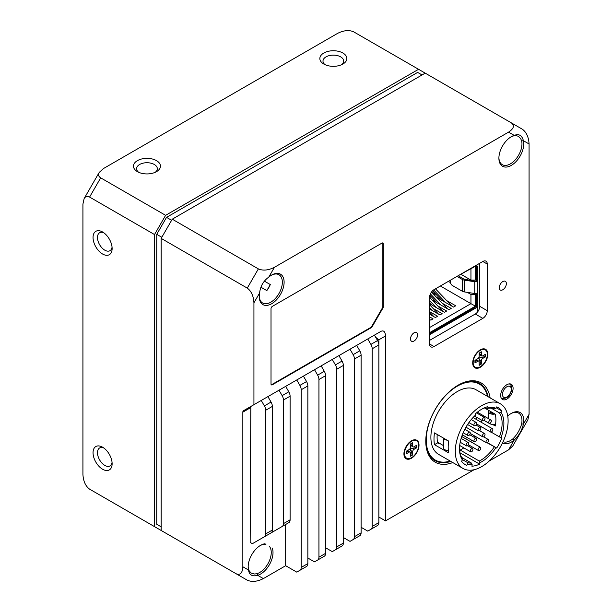 <?xml version="1.0" encoding="UTF-8"?>
<svg xmlns="http://www.w3.org/2000/svg" width="612" height="612" viewBox="0 0 612 612"><rect width="100%" height="100%" fill="white"/><g stroke="black" fill="none" stroke-linecap="round" stroke-linejoin="round"><path stroke-width="0.92" d="M271.682 303.736A17.572 10.144 -60 0 1 259.258 296.56A17.572 10.144 -60 0 1 259.61 292.995C260.352 286.248 263.412 280.954 268.767 277.121A17.572 10.144 -60 0 1 271.682 275.04L271.682 275.04A17.572 10.144 -60 0 1 284.113 282.216A17.572 10.144 -60 0 1 271.682 303.736M271.231 275.316A16.317 9.417 -60 0 1 278.957 274.742A16.317 9.417 -60 0 1 281.459 287.824A16.317 9.417 -60 0 1 270.795 302.198A16.317 9.417 -60 0 1 262.64 303.009A16.317 9.417 -60 0 1 259.266 296.04M507.738 416.068A17.572 10.144 -60 0 1 511.318 413.398A17.572 10.144 -60 0 1 523.398 424.139C521.883 430.443 518.823 435.736 514.233 440.013L513.139 438.62A16.317 9.417 -60 0 1 510.431 440.556A16.317 9.417 -60 0 1 503.056 441.734M510.867 413.666A16.317 9.417 -60 0 1 518.593 413.1A16.317 9.417 -60 0 1 521.646 423.879L523.398 424.139L529.074 414.316L527.85 419.886L512.779 445.987L508.564 449.835L514.233 440.013A17.572 10.144 -60 0 1 511.318 442.094A17.572 10.144 -60 0 1 502.483 442.935M529.074 414.316L529.074 143.973L523.398 140.699A17.572 10.144 -60 0 1 511.318 165.385A17.572 10.144 -60 0 1 498.895 158.21A17.572 10.144 -60 0 1 511.318 136.69A17.572 10.144 -60 0 1 514.233 135.405C518.93 133.554 521.982 135.321 523.398 140.699L521.646 140.928A16.317 9.417 -60 0 1 510.431 163.848A16.317 9.417 -60 0 1 502.276 164.659A16.317 9.417 -60 0 1 498.902 157.682M500.67 395.459A8.79 5.072 120 0 0 502.49 399.483A8.79 5.072 120 0 0 509.261 397.134A8.79 5.072 120 0 0 513.093 388.291A8.79 5.072 120 0 0 511.272 384.267A8.79 5.072 120 0 0 504.502 386.623A8.79 5.072 120 0 0 500.67 395.459M450.776 461.402A44.561 25.727 -60 0 1 435.01 460.629A44.561 25.727 -60 0 1 425.784 440.739M452.781 462.557A45.816 26.454 -60 0 1 425.784 441.26A45.816 26.454 -60 0 1 458.181 385.147L458.181 385.147A45.816 26.454 -60 0 1 490.12 397.877M475.019 367.131A10.044 5.799 -60 0 1 474.79 367.009A10.044 5.799 -60 0 1 472.716 362.664M480.259 367.276A10.672 6.158 -60 0 1 472.709 362.924A10.672 6.158 -60 0 1 480.259 349.857L480.259 349.857A10.672 6.158 -60 0 1 487.802 354.21A10.672 6.158 -60 0 1 480.259 367.276M406.559 458.151A10.044 5.799 -60 0 1 404.486 453.561A10.044 5.799 -60 0 1 408.87 443.455A10.044 5.799 -60 0 1 416.604 440.762A10.044 5.799 -60 0 1 418.684 445.36A10.044 5.799 -60 0 1 414.301 455.466A10.044 5.799 -60 0 1 406.559 458.151L405.106 457.065L404.226 455.382M411.471 458.235A10.672 6.158 -60 0 1 403.928 453.874A10.672 6.158 -60 0 1 411.471 440.808A10.672 6.158 -60 0 1 419.013 445.169A10.672 6.158 -60 0 1 411.471 458.235M506.361 283.601A5.018 2.899 120 0 0 505.321 281.306A5.018 2.899 120 0 0 501.45 282.652A5.018 2.899 120 0 0 499.262 287.701A5.018 2.899 120 0 0 500.302 290.004A5.018 2.899 120 0 0 504.173 288.657A5.018 2.899 120 0 0 506.361 283.601M417.606 334.841A5.018 2.899 120 0 0 416.565 332.546A5.018 2.899 120 0 0 412.702 333.892A5.018 2.899 120 0 0 410.507 338.941A5.018 2.899 120 0 0 411.547 341.244A5.018 2.899 120 0 0 415.418 339.897A5.018 2.899 120 0 0 417.606 334.841M260.911 287.189L266.817 290.601A16.317 9.417 120 0 0 270.305 284.565L264.392 281.153M521.646 423.879C520.016 429.609 517.178 434.52 513.139 438.62M510.867 136.958A16.317 9.417 -60 0 1 513.139 136.009L515.426 135.558L518.295 136.224L520.69 138.641L521.646 140.928M457.73 385.415A44.561 25.727 -60 0 1 479.571 383.456A44.561 25.727 -60 0 1 488.116 396.721M477.727 382.554A44.561 25.727 -60 0 1 479.433 384.107M487.359 354.47A10.044 5.799 -60 0 1 482.975 364.576A10.044 5.799 -60 0 1 475.233 367.261A10.044 5.799 -60 0 1 473.153 362.664A10.044 5.799 -60 0 1 477.536 352.566A10.044 5.799 -60 0 1 485.278 349.873A10.044 5.799 -60 0 1 487.359 354.47M260.138 545.613A16.317 9.417 -60 0 1 265.929 544.366L264.866 543.754A17.572 10.144 -60 0 0 260.59 545.346L260.59 545.346A17.572 10.144 -60 0 0 248.166 566.865A17.572 10.144 -60 0 0 248.51 570.032L248.487 568.778A16.317 9.417 -60 0 1 248.174 566.337M272.256 548.023A17.572 10.144 -60 0 1 260.59 574.041A17.572 10.144 -60 0 1 257.675 575.318L256.994 573.696A16.317 9.417 -60 0 0 259.702 572.503A16.317 9.417 -60 0 0 269.831 559.728A16.317 9.417 -60 0 0 269.418 546.378M112.057 462.32A10.358 5.982 60 0 1 109.984 465.908A10.358 5.982 60 0 1 104.805 465.395A10.358 5.982 60 0 1 97.484 452.712A10.358 5.982 60 0 1 99.626 447.969A10.358 5.982 60 0 1 103.772 447.969M112.126 463.728A13.495 7.788 60 0 1 102.587 469.236A13.495 7.788 60 0 1 93.047 452.712A13.495 7.788 60 0 1 102.587 447.204A13.495 7.788 60 0 1 112.126 463.728M112.057 247.103A10.358 5.982 60 0 1 109.984 250.69A10.358 5.982 60 0 1 104.805 250.178A10.358 5.982 60 0 1 97.484 237.494A10.358 5.982 60 0 1 99.626 232.751A10.358 5.982 60 0 1 103.772 232.751M112.126 248.51A13.495 7.788 60 0 1 102.587 254.018A13.495 7.788 60 0 1 93.047 237.494A13.495 7.788 60 0 1 102.587 231.986L102.587 231.986A13.495 7.788 60 0 1 112.126 248.51M138.679 172.293A10.358 5.975 180 0 1 136.606 168.705A10.358 5.975 180 0 1 139.643 164.475A10.358 5.975 180 0 1 154.285 164.475A10.358 5.975 180 0 1 157.322 168.705A10.358 5.975 180 0 1 155.249 172.293M156.504 171.651A13.495 7.788 180 0 1 137.425 171.651A13.495 7.788 180 0 1 137.425 160.635A13.495 7.788 180 0 1 156.504 160.635A13.495 7.788 180 0 1 156.504 171.651L156.504 171.651M325.064 64.681A10.358 5.975 180 0 1 322.991 61.093A10.358 5.975 180 0 1 326.028 56.87A10.358 5.975 180 0 1 340.67 56.87A10.358 5.975 180 0 1 343.699 61.093A10.358 5.975 180 0 1 341.634 64.681M342.888 64.046A13.495 7.788 180 0 1 323.809 64.046L323.809 64.046A13.495 7.788 180 0 1 323.809 53.022A13.495 7.788 180 0 1 342.888 53.022A13.495 7.788 180 0 1 342.888 64.046L342.888 64.046M475.524 381.85A43.934 25.36 -60 0 1 475.708 381.949L479.257 383.999A43.934 25.36 120 0 0 445.406 395.765A43.934 25.36 120 0 0 426.227 439.982A43.934 25.36 120 0 0 435.323 460.086A43.934 25.36 120 0 0 450.195 461.066M487.534 396.385A43.934 25.36 120 0 0 479.257 383.999M463.032 468.471L438.62 454.379A37.34 21.558 -60 0 1 430.886 437.289A37.34 21.558 -60 0 1 447.188 399.713A37.34 21.558 -60 0 1 475.96 389.706L500.371 403.798A37.34 21.558 120 0 0 471.592 413.804A37.34 21.558 120 0 0 455.297 451.381A37.34 21.558 120 0 0 463.032 468.471A37.34 21.558 120 0 0 491.803 458.472A37.34 21.558 120 0 0 508.105 420.888A37.34 21.558 120 0 0 500.371 403.798M448.695 452.888A37.34 21.558 -60 0 1 448.191 447.28A37.34 21.558 -60 0 1 448.695 441.099L434.489 432.898A37.34 21.558 120 0 0 433.992 439.079A37.34 21.558 120 0 0 434.489 444.687L448.695 452.888M496.179 407.722L501.848 410.996L500.983 412.335L499.407 412.893A30.126 17.388 -60 0 1 502.115 423.328A30.126 17.388 -60 0 1 499.407 436.884L501.848 438.008A32.949 19.026 -60 0 1 496.714 448.038L487.106 442.774M491.076 432.072L499.407 436.884M481.483 422.41A30.126 17.388 120 0 0 482.011 420.406M484.337 407.883L495.276 414.202A30.126 17.388 120 0 1 495.896 419.74A30.126 17.388 120 0 1 495.276 425.99L492.637 424.46M495.85 447.701A31.38 18.115 -60 0 1 481.698 461.754A31.38 18.115 -60 0 1 479.907 462.71L479.617 464.133L459.979 452.796M494.274 446.913A30.126 17.388 -60 0 1 480.81 460.216A30.126 17.388 -60 0 1 479.257 461.05L479.907 462.71M479.617 464.133A32.949 19.026 -60 0 1 471.898 466.199L472.189 464.776L471.538 463.123A30.126 17.388 -60 0 1 467.354 462.458L467.545 464.041L466.681 465.372A32.949 19.026 -60 0 1 465.227 464.669A32.949 19.026 -60 0 1 461.547 461.272L462.412 459.941L462.213 458.357A30.126 17.388 -60 0 1 459.513 448.428M443.532 445.635L438.414 442.675A32.949 19.026 120 0 0 438.552 443.363L437.664 442.851A32.949 19.026 -60 0 1 437.098 437.289A32.949 19.026 -60 0 1 437.22 434.474M495.598 424.055A4.552 2.624 180 0 1 489.906 423.711A4.552 2.624 180 0 1 489.455 423.405M488.957 410.553A4.552 2.624 -0 0 0 488.575 411.601A4.552 2.624 -0 0 0 489.906 413.46A4.552 2.624 -0 0 0 494.947 414.01M448.351 450.478A4.552 2.624 180 0 1 444.863 449.713A4.552 2.624 180 0 1 443.532 447.854L443.532 438.123M443.646 438.184A4.552 2.624 -0 0 0 444.863 439.47A4.552 2.624 -0 0 0 447.081 440.173M465.617 438.766A31.38 18.115 120 0 0 466.788 437.389M476.388 419.472A31.38 18.115 120 0 0 476.947 417.476M477.896 412.496A31.38 18.115 120 0 0 477.98 411.723M480.458 426.166A31.38 18.115 -60 0 1 479.992 427.337M493.7 413.291A2.983 1.721 180 0 1 491.015 412.817A2.983 1.721 180 0 1 490.143 411.601A2.983 1.721 180 0 1 490.204 411.272M483.694 420.735A1.882 1.086 120 0 0 484.926 419.075A1.882 1.086 120 0 0 484.635 417.568A1.882 1.086 120 0 0 483.694 417.659A1.882 1.086 120 0 0 482.463 419.319A1.882 1.086 120 0 0 482.753 420.834A1.882 1.086 120 0 0 483.694 420.735M490.044 423.221A1.882 1.086 120 0 0 491.268 421.561A1.882 1.086 120 0 0 490.985 420.054A1.882 1.086 120 0 0 490.044 420.146A1.882 1.086 120 0 0 488.812 421.806A1.882 1.086 120 0 0 489.103 423.313A1.882 1.086 120 0 0 490.044 423.221M479.479 430.756A1.882 1.086 120 0 0 480.711 429.096A1.882 1.086 120 0 0 480.42 427.589A1.882 1.086 120 0 0 479.479 427.681A1.882 1.086 120 0 0 478.247 429.341A1.882 1.086 120 0 0 478.538 430.848A1.882 1.086 120 0 0 479.479 430.756M491.505 431.911A1.882 1.086 120 0 0 492.737 430.251A1.882 1.086 120 0 0 492.446 428.737A1.882 1.086 120 0 0 491.505 428.836A1.882 1.086 120 0 0 490.273 430.496A1.882 1.086 120 0 0 490.564 432.003A1.882 1.086 120 0 0 491.505 431.911M483.694 436.777A1.882 1.086 120 0 0 484.926 435.117A1.882 1.086 120 0 0 484.635 433.61A1.882 1.086 120 0 0 483.694 433.701A1.882 1.086 120 0 0 482.463 435.362A1.882 1.086 120 0 0 482.753 436.869A1.882 1.086 120 0 0 483.694 436.777M487.336 442.667A1.882 1.086 120 0 0 488.567 441.007A1.882 1.086 120 0 0 488.277 439.5A1.882 1.086 120 0 0 487.336 439.592A1.882 1.086 120 0 0 486.104 441.252A1.882 1.086 120 0 0 486.395 442.759A1.882 1.086 120 0 0 487.336 442.667M479.479 450.486A1.882 1.086 120 0 0 480.711 448.826A1.882 1.086 120 0 0 480.42 447.318A1.882 1.086 120 0 0 479.479 447.41A1.882 1.086 120 0 0 478.247 449.07A1.882 1.086 120 0 0 478.538 450.577A1.882 1.086 120 0 0 479.479 450.486M475.264 425.608A1.882 1.086 120 0 0 476.496 423.948A1.882 1.086 120 0 0 476.205 422.441A1.882 1.086 120 0 0 475.264 422.532A1.882 1.086 120 0 0 474.032 424.192A1.882 1.086 120 0 0 474.323 425.7A1.882 1.086 120 0 0 475.264 425.608M468.914 435.415A1.882 1.086 120 0 0 470.146 433.755A1.882 1.086 120 0 0 469.863 432.248A1.882 1.086 120 0 0 468.914 432.34A1.882 1.086 120 0 0 467.69 434A1.882 1.086 120 0 0 467.973 435.514A1.882 1.086 120 0 0 468.914 435.415M467.453 445.796A1.882 1.086 120 0 0 468.685 444.136A1.882 1.086 120 0 0 468.394 442.629A1.882 1.086 120 0 0 467.453 442.721A1.882 1.086 120 0 0 466.222 444.381A1.882 1.086 120 0 0 466.512 445.888A1.882 1.086 120 0 0 467.453 445.796M475.264 441.642A1.882 1.086 120 0 0 476.496 439.982A1.882 1.086 120 0 0 476.205 438.475A1.882 1.086 120 0 0 475.264 438.567A1.882 1.086 120 0 0 474.032 440.227A1.882 1.086 120 0 0 474.323 441.734A1.882 1.086 120 0 0 475.264 441.642M471.623 451.74A1.882 1.086 120 0 0 472.854 450.08A1.882 1.086 120 0 0 472.563 448.573A1.882 1.086 120 0 0 471.623 448.665A1.882 1.086 120 0 0 470.399 450.325A1.882 1.086 120 0 0 470.682 451.832A1.882 1.086 120 0 0 471.623 451.74M462.993 435.193A24.159 13.954 -60 0 1 461.723 436.517L480.42 447.318M471.538 463.123L461.632 457.401M462.366 459.581L467.354 462.458M459.803 451.824L460.17 450.034A30.126 17.388 120 0 0 463.827 447.869M470.72 441.711A30.126 17.388 120 0 0 471.906 440.342M474.216 437.328A30.126 17.388 120 0 0 474.996 436.188M460.17 450.034L479.257 461.05M487.022 408.51A30.126 17.388 -60 0 1 494.274 408.785L495.85 408.235A31.38 18.115 -60 0 0 487.909 407.952L487.022 408.51L485.262 407.493M480.726 427.956A32.949 19.026 120 0 0 481.269 426.633M439.523 443.317L438.552 443.363M487.909 407.952L487.909 406.62A32.949 19.026 -60 0 0 475.486 413.796L475.486 415.127A31.38 18.115 -60 0 0 459.513 448.948A31.38 18.115 -60 0 0 462.412 459.941M466.681 465.372L463.888 463.758M472.189 464.776A31.38 18.115 -60 0 1 467.545 464.041M487.374 442.644L496.714 448.038M500.983 412.335A31.38 18.115 -60 0 1 500.983 437.664M499.407 412.893L491.199 408.15M495.85 408.235L496.714 406.896A32.949 19.026 -60 0 1 498.176 407.6A32.949 19.026 -60 0 1 501.848 410.996M437.664 442.851L434.489 444.687M435.323 460.086L431.774 458.036A43.934 25.36 -60 0 1 431.598 457.937M353.629 31.809C349.024 29.812 343.669 30.34 337.556 33.4L103.436 168.568L99.22 172.416C98.019 174.68 98.501 176.493 100.682 177.847L165.607 215.332L418.554 69.294L353.629 31.809M100.682 177.847L89.589 197.064C87.317 195.855 85.512 196.345 84.15 198.525L82.926 204.094L82.926 474.43C83.331 481.254 85.55 486.158 89.589 489.149L100.643 495.529M100.682 495.552L165.607 533.037M429.578 312.105L433.954 316.702M429.578 300.4L436.593 307.782M429.578 340.394L475.287 314.002L482.83 318.362L434.015 346.545A6.273 3.626 120 0 1 430.879 346.851A6.273 3.626 120 0 1 429.578 343.982L429.578 297.348L443.004 311.477M432.5 305.419L429.578 302.343M433.625 289.912L445.651 302.55M435.476 288.826L452.061 306.252M441.558 300.186L432.585 290.761M437.029 302.802L429.884 295.298M431.498 292.016L447.533 308.869M430.404 293.898L441.122 305.166M429.578 304.738L438.475 314.094M429.578 307.775L432.072 310.391M406.276 452.773L407.508 450.57L407.11 450.975L409.145 452.146L406.276 453.806L406.276 451.243L409.145 449.583A1.882 1.086 -60 0 0 410.476 447.28L410.476 443.975L412.695 442.69L412.695 446.003A1.882 1.086 120 0 0 413.085 446.859A1.882 1.086 120 0 0 414.026 446.768L416.887 445.115L416.887 447.678L416.397 447.479L416.397 445.398M407.523 450.524L410.086 452.054A1.882 1.086 120 0 0 409.145 452.146M410.476 455.657L412.274 454.617L410.086 448.596M416.397 447.479L410.507 448.841M411.799 443.203L410.476 445.176M474.95 361.883L476.182 359.68L475.784 360.086L477.819 361.256L474.95 362.916L474.95 360.353L477.819 358.693A1.882 1.086 -60 0 0 479.15 356.391L479.15 353.086L481.369 351.801L481.369 355.105A1.882 1.086 120 0 0 481.759 355.97A1.882 1.086 120 0 0 482.7 355.878L485.561 354.226L485.561 356.788L485.071 356.589L485.071 354.509M476.19 359.634L478.76 361.164A1.882 1.086 120 0 0 477.819 361.256M479.15 364.767L480.948 363.727L478.76 357.699M485.071 356.589L479.181 357.951M480.474 352.313L479.15 354.287M513.139 136.009L514.233 135.405L508.564 132.131C513.866 128.604 514.784 125.514 511.318 122.851L418.554 69.294M154.507 526.626L154.507 234.549L89.589 197.064M165.607 215.332L154.507 234.549M411.991 448.16L414.026 449.33A1.882 1.086 -60 0 0 412.695 451.633L412.695 454.946L410.476 456.223L410.476 452.918A1.882 1.086 120 0 0 410.086 452.054M412.695 454.946L412.274 454.617M414.026 449.33L416.887 447.678M480.665 357.27L482.7 358.441A1.882 1.086 -60 0 0 481.369 360.743L481.369 364.056L479.15 365.333L479.15 362.029A1.882 1.086 120 0 0 478.76 361.164M481.369 364.056L480.948 363.727M482.7 358.441L485.561 356.788M248.487 568.778L249.237 570.981L251.249 573.138L254.538 574.01L256.994 573.696M156.741 524.27L161.17 526.825L156.741 524.27L156.741 234.342L166.533 217.367L417.621 72.407L422.051 74.962M434.627 293.729L431.552 291.955M435.507 460.193A44.561 25.727 -60 0 1 433.311 459.482M361.103 527.284L367.758 531.124L370.903 529.311A6.273 3.626 -120 0 0 372.195 526.442L372.195 348.779A6.273 3.626 -120 0 0 370.903 344.403L367.758 338.964L357.316 345A3.136 1.813 60 0 0 356.811 345.619M372.195 526.442L378.859 522.594L378.859 339.805L375.653 337.266M370.903 529.311L377.558 525.471A6.273 3.626 60 0 0 378.859 522.594M343.355 537.527L350.01 541.375L353.147 539.562A6.273 3.626 -120 0 0 354.447 536.686L354.447 359.022A6.273 3.626 -120 0 0 353.147 354.654L350.01 349.215L339.568 355.243A3.136 1.813 60 0 0 339.056 355.863M354.447 536.686L361.103 532.845L361.103 355.182A6.273 3.626 60 0 0 359.802 350.806L356.666 345.375L357.316 345M353.147 539.562L359.802 535.722A6.273 3.626 60 0 0 361.103 532.845M325.607 547.778L332.262 551.619L335.399 549.813A6.273 3.626 -120 0 0 336.699 546.937L336.699 369.273A6.273 3.626 -120 0 0 335.399 364.897L332.262 359.466L321.813 365.494A3.136 1.813 60 0 0 321.308 366.114M336.699 546.937L343.355 543.096L343.355 365.433A6.273 3.626 60 0 0 342.054 361.057L338.918 355.618L339.568 355.243M335.399 549.813L342.054 545.965A6.273 3.626 60 0 0 343.355 543.096M307.851 558.029L314.507 561.87L317.651 560.057A6.273 3.626 -120 0 0 318.944 557.188L318.944 379.524A6.273 3.626 -120 0 0 317.651 375.148L314.507 369.709L304.065 375.745A3.136 1.813 60 0 0 303.56 376.365M318.944 557.188L325.607 553.34L325.607 375.676A6.273 3.626 60 0 0 324.306 371.3L321.162 365.869L321.813 365.494M317.651 560.057L324.306 556.216A6.273 3.626 60 0 0 325.607 553.34M285.666 524.476L285.666 565.71L296.759 572.121L299.895 570.308A6.273 3.626 -120 0 0 301.196 567.431L301.196 389.767A6.273 3.626 -120 0 0 299.895 385.392L296.759 379.96L286.317 385.988A3.136 1.813 60 0 0 285.804 386.608M301.196 567.431L307.851 563.591L307.851 385.927A6.273 3.626 60 0 0 306.551 381.551L303.414 376.12L304.065 375.745M299.895 570.308L306.551 566.46A6.273 3.626 60 0 0 307.851 563.591M270.129 533.45L282.147 526.511A6.273 3.626 -120 0 0 283.448 523.635L283.448 400.019A6.273 3.626 -120 0 0 282.147 395.643L279.011 390.211L268.561 396.239L268.553 397.724M282.147 526.511L288.803 522.663A6.273 3.626 60 0 0 290.103 519.795L290.103 396.171A6.273 3.626 -120 0 0 288.803 391.802L285.666 386.363L286.317 385.988M264.392 536.762A6.273 3.626 -120 0 0 265.692 533.886L265.692 410.262A6.273 3.626 -120 0 0 264.392 405.894L261.255 400.455L250.813 406.49L250.163 542.416L252.381 543.693L271.055 532.914A6.273 3.626 60 0 0 272.348 530.046L272.348 406.422A6.273 3.626 -120 0 0 271.055 402.046L267.911 396.614L268.561 396.239M265.929 544.366L264.866 543.754M263.351 578.6C257.239 581.66 251.884 582.188 247.279 580.191L236.186 573.781C240.218 575.456 242.436 573.115 242.842 566.758L248.51 570.032C249.252 575.02 252.305 576.787 257.675 575.318L263.351 578.6L285.666 565.71M266.817 290.601L270.305 284.565M166.533 217.367L171.612 220.297M156.741 234.342L161.813 237.272M429.578 319.403L430.856 320.145L433.074 318.867L429.578 316.848M429.578 314.178L435.384 317.536L437.603 316.251L429.578 311.615M429.578 308.953L439.913 314.92L442.132 313.635L433.067 308.41M429.578 303.728L444.434 312.304L446.653 311.026L437.595 305.793M431.965 299.88L448.963 309.695L451.182 308.41L442.124 303.177M430.106 297.922L430.106 296.239L431.621 297.118M430.106 295.519L430.106 296.239M436.494 297.264L453.492 307.079L455.711 305.801L446.645 300.568M434.627 295.305L434.627 293.63L436.149 294.502M434.627 292.911L434.627 293.63M411.249 440.946L414.041 440.074L416.604 440.762M480.03 349.988A10.044 5.799 -60 0 1 484.834 349.613A10.044 5.799 -60 0 1 485.048 349.75M271.215 384.696A1.882 1.086 120 0 0 271.904 384.52L370.757 327.451A1.882 1.086 120 0 0 371.698 326.456L382.462 307.821A1.882 1.086 120 0 0 382.852 306.513L382.852 243.607A1.882 1.086 120 0 0 382.653 242.918M376.326 338.436L378.859 339.805L385.514 335.965L385.514 520.873L474.124 469.718M370.903 344.403L377.558 340.555A6.273 3.626 60 0 1 378.859 344.931L372.195 348.779M377.558 340.555L374.422 335.124L381.077 331.283C383.762 330.166 385.246 331.727 385.514 335.965M242.842 566.758L242.842 412.151A3.136 1.813 60 0 1 243.492 410.713L250.813 406.49M236.186 573.781L161.17 530.474L161.17 238.389L172.263 219.18L258.371 268.89C262.976 270.894 268.331 270.366 274.444 267.299L268.767 277.121M381.077 331.283L253.934 404.685L253.934 302.825C253.536 296.001 251.31 291.098 247.279 288.107L161.17 238.389M425.21 73.142L172.263 219.18M429.578 327.55L470.949 303.659L440.365 286.003M382.905 308.081A1.882 1.086 -60 0 0 383.296 306.765L383.296 243.859A1.882 1.086 -60 0 0 382.905 243.002A1.882 1.086 -60 0 0 381.965 243.094L272.348 306.375A1.882 1.086 -60 0 0 271.017 308.685L271.017 384.007A1.882 1.086 -60 0 0 271.407 384.872A1.882 1.086 -60 0 0 272.348 384.78L371.201 327.703A1.882 1.086 -60 0 0 372.142 326.709L382.905 308.081L382.462 307.821M511.318 122.851L522.411 129.262C526.45 132.246 528.669 137.149 529.074 143.973M489.271 460.974L508.564 449.835M385.514 520.873L378.859 517.033M253.934 404.685L243.492 410.713M508.564 132.131L274.444 267.299M474.904 307.438A6.273 3.626 120 0 0 475.363 306.222L429.578 332.668M475.386 306.138L470.949 303.659L470.949 294.433L475.386 294.433L475.386 306.138A6.273 3.626 120 0 0 475.608 305.189M461.142 274.428L470.949 280.089L470.949 268.76L475.386 266.197L475.723 279.477M448.351 281.39L450.401 282.568M467.407 292.391L470.949 294.433M462.267 291.213A4.705 2.716 0 0 0 464.378 291.916L464.378 280.135A4.705 2.716 180 0 1 462.267 279.432L462.267 291.213L452.52 285.59A3.136 1.813 60 0 1 450.302 281.742L450.302 280.265M470.949 280.089L475.386 280.089M458.503 275.522L475.386 266.197M462.94 272.967L462.94 273.388M458.503 275.951L463.376 278.789A3.136 1.813 0 0 0 464.783 279.256L476.174 281.436L475.945 279.707A1.568 0.903 120 0 0 475.945 279.707L476.825 280.22A1.568 0.903 -60 0 1 476.496 279.5L476.496 268.431A1.568 0.903 -60 0 1 477.589 266.518L476.932 266.143A1.568 0.903 120 0 0 476.174 266.947L475.945 266.817A1.568 0.903 120 0 0 475.608 267.918L475.608 278.988A1.568 0.903 120 0 0 475.937 279.707M429.578 297.348A6.273 3.626 -60 0 1 434.015 289.667L482.83 261.485A6.273 3.626 -60 0 1 485.966 261.171A6.273 3.626 -60 0 1 487.267 264.047L487.267 310.674L479.724 306.321L479.724 263.275M482.83 318.362A6.273 3.626 120 0 0 487.267 310.674M477.589 311.936L477.589 294.296L476.932 293.913A0.788 0.451 -60 0 1 476.694 294.188A1.568 0.903 120 0 0 476.174 294.823L475.945 294.693A1.568 0.903 120 0 0 475.608 295.795L475.608 305.839A1.568 0.903 -60 0 1 474.499 307.76L429.578 333.693M475.723 295.183L475.723 294.242L474.369 293.462M457.003 276.394L462.267 279.432M477.589 266.518L477.589 280.258A0.788 0.451 120 0 0 477.352 280.25A1.568 0.903 -60 0 1 476.825 280.22M475.723 267.306L475.723 265.585M475.287 314.002A6.273 3.626 120 0 0 479.724 306.321M429.578 334.718L475.386 308.272A1.568 0.903 120 0 0 476.496 306.352L476.496 296.307A1.568 0.903 -60 0 1 477.352 294.563A0.788 0.451 120 0 0 477.589 294.296M476.174 266.947L476.174 265.325M476.174 294.823L476.174 293.553M464.378 280.135L474.751 281.742L474.751 293.523A3.136 1.813 0 0 0 476.802 293.439L477.781 293.699M474.751 293.523L464.378 291.916M476.978 280.755L476.174 281.436M477.781 280.633L476.802 281.65A3.136 1.813 180 0 1 474.751 281.742M476.932 280.265L476.932 280.832M476.932 264.889L476.932 266.143M476.932 293.408L476.932 293.913M477.574 293.393L477.574 281.145L476.878 280.816M501.151 397.953A8.155 4.712 120 0 0 501.473 398.175C506.858 399.108 510.316 396.171 511.831 389.347C512.091 386.991 511.357 385.216 509.628 384.038A8.155 4.712 120 0 0 509.283 383.869M511.288 389.936A6.273 3.626 120 0 0 507.409 386.486A6.273 3.626 120 0 0 502.475 393.814A6.273 3.626 120 0 0 502.444 394.434A6.273 3.626 120 0 0 506.621 397.142A6.273 3.626 120 0 0 511.288 389.936M410.66 444.825L412.695 446.003M412.695 451.633L410.66 450.463M479.334 353.935L481.369 355.105M481.369 360.743L479.334 359.573M354.447 359.022L361.103 355.182M336.699 369.273L343.355 365.433M318.944 379.524L325.607 375.676M301.196 389.767L307.851 385.927M283.448 523.635L290.103 519.795M290.103 396.171L283.448 400.019M265.692 533.886L272.348 530.046M272.348 406.422L265.692 410.262M353.147 354.654L359.802 350.806M335.399 364.897L342.054 361.057M317.651 375.148L324.306 371.3M299.895 385.392L306.551 381.551M288.803 391.802L282.147 395.643M271.055 402.046L264.392 405.894M242.842 412.151L250.805 407.554M247.279 288.107L258.371 268.89M272.348 384.78L271.904 384.52M370.757 327.451L371.201 327.703M371.698 326.456L372.142 326.709M383.296 306.765L382.852 306.513M383.296 243.859L382.852 243.607M259.61 292.995L253.934 302.825M475.608 278.988L476.496 279.5M475.608 267.918L476.496 268.431M482.83 261.485L487.267 264.047M429.578 343.982L434.015 346.545M474.499 307.76L475.386 308.272M475.608 305.839L476.496 306.352M475.608 295.795L476.496 296.307M476.694 294.188L477.352 294.563M476.503 281.252L476.802 281.65M474.79 367.009L475.233 367.261M484.635 417.568L476.526 412.886M490.985 420.054L477.375 412.197M480.42 427.589L475.945 425.003M492.446 428.737L473.045 417.537M484.635 433.61L479.586 430.687M488.277 439.5L483.625 436.815M476.205 422.441L471.24 419.572M469.863 432.248L464.783 429.318M468.394 442.629L461.119 438.429M476.205 438.475L469.679 434.704M472.563 448.573L467.599 445.704M470.682 451.832L459.704 445.49M474.323 441.734L462.328 434.811M466.512 445.888L460.193 442.239M467.973 435.514L463.169 432.738M474.323 425.7L468.914 422.578M478.538 450.577L468.432 444.74M486.395 442.759L470.223 433.426M482.753 436.869L465.954 427.168M490.564 432.003L476.511 423.887M478.538 430.848L467.583 424.521M489.103 423.313L484.1 420.429M482.753 420.834L474.491 416.061M488.575 411.601L488.575 418.662M84.15 198.525L99.22 172.416M413.085 446.859L410.507 445.375M481.759 355.97L479.181 354.486M484.834 349.613L485.278 349.873"/></g></svg>
